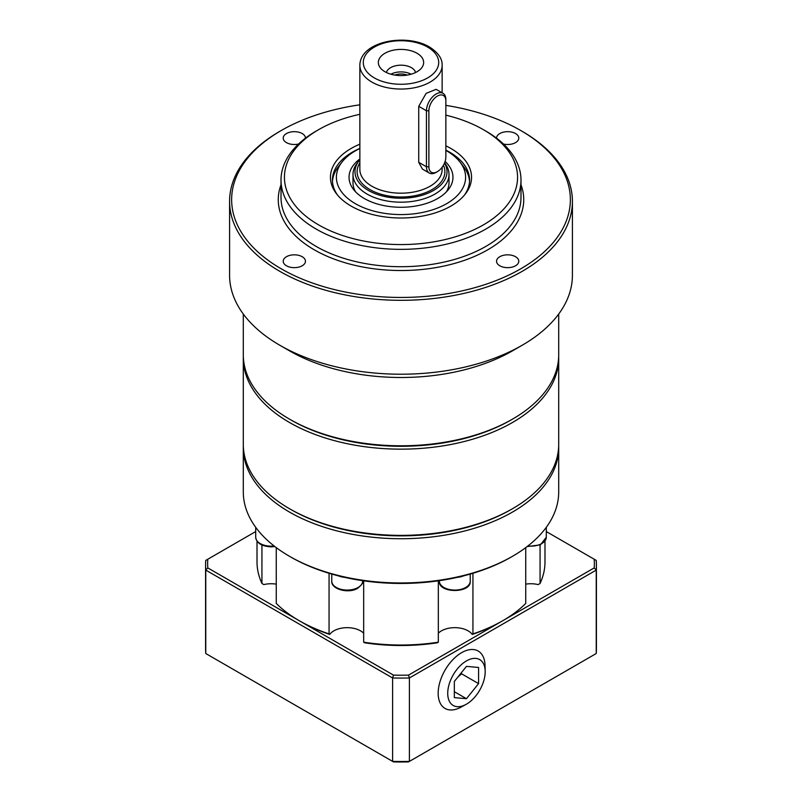 <?xml version="1.0" encoding="UTF-8"?>
<svg xmlns="http://www.w3.org/2000/svg" width="802" height="802" viewBox="0 0 802 802"><rect width="100%" height="100%" fill="white"/><g stroke="black" fill="none" stroke-linecap="round" stroke-linejoin="round"><path stroke-width="1.2" d="M466.453 660.908A26.496 15.298 -60 0 1 485.18 671.073A26.496 15.298 -60 0 1 466.453 704.176A26.496 15.298 -60 0 1 465.882 704.487A26.496 15.298 -60 0 1 447.727 693.028A26.496 15.298 -60 0 1 466.453 660.908M485.18 671.073L485.03 665.399A33.143 19.138 120 0 0 461.601 652.678A33.143 19.138 120 0 0 438.173 692.858A33.143 19.138 120 0 0 460.899 707.194L465.882 704.487M274.114 545.982A15.428 8.902 180 0 1 271.136 546.152A15.428 8.902 180 0 1 255.708 537.24L255.708 527.315M338.304 575.836A15.428 8.902 0 0 0 344.599 577.34A155.648 89.864 0 0 1 338.304 575.836A155.648 89.864 0 0 1 290.936 557.129L289.482 556.297A157.703 91.047 180 0 1 289.482 556.287A157.703 91.047 180 0 1 243.297 491.907L243.297 447.686A157.703 91.047 0 0 0 289.482 512.067A157.703 91.047 0 0 0 461.35 531.796A157.703 91.047 0 0 0 558.703 447.686A157.703 91.047 0 0 0 558.683 446.002M243.317 446.002A157.703 91.047 0 0 0 243.297 447.686M472.939 573.28L472.939 633.911L472.258 634.442A141.934 81.944 0 0 0 501.36 621.52L408.509 675.124A193.362 111.638 180 0 1 393.491 675.124L300.64 621.52A141.934 81.944 0 0 0 300.64 621.52L299.186 620.678A143.989 83.137 180 0 1 299.176 620.678A143.989 83.137 180 0 1 276.269 603.425L276.269 547.626M290.936 509.541L289.482 508.709L290.936 509.541A155.648 89.864 0 0 0 511.064 509.541L512.518 508.709A157.703 91.047 180 0 1 289.482 508.709L289.482 508.709A157.703 91.047 180 0 1 243.297 444.318L243.297 358.103A157.703 91.047 180 0 1 243.317 356.429M359.857 158.956A51.96 29.995 0 0 0 353.572 189.523A51.96 29.995 0 0 0 364.258 198.485A51.96 29.995 0 0 0 448.428 189.523A51.96 29.995 0 0 0 445.1 161.413M446.403 191.848A48 27.709 0 0 0 449 182.866L449 174.475A48 27.709 0 0 0 444.819 163.157L444.579 162.856M445.852 150.425A64.611 37.303 180 0 1 446.684 150.896A64.611 37.303 180 0 1 459.977 162.044A64.611 37.303 180 0 1 437.641 207.999A64.611 37.303 180 0 1 355.316 203.648A64.611 37.303 180 0 1 342.023 162.044A64.611 37.303 180 0 1 359.857 148.51M459.977 162.044L463.596 166.706A68.571 39.589 180 0 1 469.521 181.473M444.508 163.027A46.015 26.566 180 0 1 425.381 194.204A46.015 26.566 180 0 1 368.459 190.465A46.015 26.566 180 0 1 358.995 160.831L357.181 163.157A48 27.709 0 0 0 353 174.475L353 182.866A48 27.709 0 0 0 355.597 191.848M353 174.475A48 27.709 0 0 0 367.065 194.064A48 27.709 0 0 0 419.366 200.079A48 27.709 0 0 0 449 174.475M384.98 71.749A22.657 13.083 0 0 0 421.682 67.839A22.657 13.083 0 0 0 417.02 53.253A22.657 13.083 0 0 0 388.148 51.729A22.657 13.083 0 0 0 380.318 67.839A22.657 13.083 0 0 0 384.98 71.749M386.404 72.511A14.747 8.511 180 0 1 396.328 65.624A14.747 8.511 180 0 1 411.426 67.679A14.747 8.511 180 0 1 415.596 72.511M411.095 74.215A14.747 8.511 0 0 0 390.905 74.215M407.185 75.087A11.118 6.416 0 0 0 394.815 75.087M318.574 129.683L316.148 131.087A119.989 69.273 0 0 0 281.011 180.069A119.989 69.273 0 0 0 316.148 229.061A119.989 69.273 0 0 0 446.914 244.079A119.989 69.273 0 0 0 520.989 180.069A119.989 69.273 0 0 0 485.852 131.087L483.426 129.683A116.561 67.298 180 0 1 483.426 224.861A116.561 67.298 180 0 1 318.574 224.861A116.561 67.298 180 0 1 318.574 129.683A116.561 67.298 180 0 1 359.857 114.305M359.857 144.19A70.546 40.732 0 0 0 336.599 193.904A70.546 40.732 0 0 0 351.116 206.074A70.546 40.732 0 0 0 465.401 193.904A70.546 40.732 0 0 0 450.884 148.47A70.546 40.732 0 0 0 445.852 145.834M445.852 150.124A68.571 39.589 180 0 1 449.481 152.079A68.571 39.589 180 0 1 469.571 180.069A68.571 39.589 180 0 1 464.458 195.066M337.542 195.066A68.571 39.589 180 0 1 332.429 180.069A68.571 39.589 180 0 1 359.857 148.4M332.479 181.473A68.571 39.589 180 0 1 338.404 166.706L342.023 162.044M445.852 105.373A169.362 97.784 180 0 1 520.759 130.525L520.759 130.525A169.362 97.784 180 0 1 520.759 268.81A169.362 97.784 180 0 1 281.241 268.81A169.362 97.784 180 0 1 281.241 130.525A169.362 97.784 180 0 1 359.857 104.811M281.241 130.525L279.788 131.368A171.417 98.967 0 0 0 229.583 201.342A171.417 98.967 0 0 0 279.788 271.327A171.417 98.967 0 0 0 466.604 292.78A171.417 98.967 0 0 0 572.417 201.342A171.417 98.967 0 0 0 522.212 131.368L520.759 130.525L522.212 131.368M572.417 201.342L572.417 275.246A171.417 98.967 180 0 1 522.212 345.231L512.518 350.825A157.703 91.047 0 0 1 289.482 350.825L279.788 345.231A171.417 98.967 180 0 1 229.583 275.246L229.583 201.342M558.683 356.429A157.703 91.047 180 0 1 558.703 358.103A157.703 91.047 180 0 1 461.35 442.223A157.703 91.047 180 0 1 289.482 422.484A157.703 91.047 180 0 1 243.297 358.103M512.518 419.125L511.064 419.967A155.648 89.864 0 0 1 290.936 419.967L289.482 419.125A157.703 91.047 0 0 0 512.518 419.125A157.703 91.047 0 0 0 558.703 354.745L558.703 314.033M243.297 314.033L243.297 354.745A157.703 91.047 0 0 0 289.482 419.125L290.936 419.967M286.474 256.71A11.118 6.416 180 0 1 298.585 255.317A11.118 6.416 180 0 1 305.452 261.252A11.118 6.416 180 0 1 302.194 265.783A11.118 6.416 180 0 1 290.083 267.176A11.118 6.416 180 0 1 283.216 261.252A11.118 6.416 180 0 1 286.474 256.71M298.524 144.029A11.118 6.416 180 0 1 286.474 142.626A11.118 6.416 180 0 1 283.216 138.084A11.118 6.416 180 0 1 290.083 132.16A11.118 6.416 180 0 1 302.194 133.543A11.118 6.416 180 0 1 305.452 138.084A11.118 6.416 180 0 1 305.452 138.165M496.548 138.165A11.118 6.416 180 0 1 496.548 138.084A11.118 6.416 180 0 1 499.806 133.543A11.118 6.416 180 0 1 511.917 132.16A11.118 6.416 180 0 1 518.784 138.084A11.118 6.416 180 0 1 515.526 142.626A11.118 6.416 180 0 1 503.476 144.029M499.806 265.783A11.118 6.416 180 0 1 496.548 261.252A11.118 6.416 180 0 1 503.415 255.317A11.118 6.416 180 0 1 515.526 256.71A11.118 6.416 180 0 1 518.784 261.252A11.118 6.416 180 0 1 511.917 267.176A11.118 6.416 180 0 1 499.806 265.783M522.212 345.231A171.417 98.967 180 0 1 279.788 345.231L289.482 350.825M558.703 358.103L558.703 444.318A157.703 91.047 180 0 1 512.518 508.709M445.852 115.157A116.561 67.298 180 0 1 483.426 129.683L485.852 131.087M358.995 160.831A46.015 26.566 180 0 1 359.857 159.768M429.291 173.052L422.413 169.082L418.734 162.315L418.734 106.325L426.113 93.373L436.128 89.343L443.005 93.313A13.714 7.92 120 0 0 432.438 96.992A13.714 7.92 120 0 0 426.453 110.786L426.453 166.776A13.714 7.92 120 0 0 429.291 173.052A13.714 7.92 120 0 0 436.148 172.37L437.361 171.678A12 6.927 -60 0 1 428.88 166.776L428.88 110.786A12 6.927 -60 0 1 437.361 96.09A12 6.927 -60 0 1 445.852 100.992L445.852 156.981A12 6.927 -60 0 1 437.361 171.678M443.005 93.313A13.714 7.92 120 0 1 445.852 99.588L445.852 100.992M525.731 547.626L525.731 603.425A143.989 83.137 180 0 1 502.824 620.678A143.989 83.137 180 0 1 472.939 633.911M363.667 580.828L363.667 642.181A143.989 83.137 180 0 0 438.333 642.181L438.333 580.828M329.061 573.28L329.061 633.911A143.989 83.137 180 0 1 299.186 620.678L300.64 621.51A141.934 81.944 0 0 0 329.742 634.442A18.857 10.887 0 0 1 346.043 627.685A18.857 10.887 0 0 1 363.667 633.229M261.933 545.019L261.933 583.445A143.989 83.137 180 0 1 257.011 561.891L257.011 541.18M540.067 545.019L540.067 583.445A143.989 83.137 180 0 0 544.989 561.891L544.989 541.18M540.067 583.445L538.182 584.598A18.857 10.887 0 0 0 525.731 584.147M546.292 531.566L594.212 559.235A193.362 111.638 180 0 1 594.212 567.906L501.36 621.52A141.934 81.944 0 0 0 501.36 621.51L502.824 620.678M276.269 584.147A18.857 10.887 0 0 0 263.818 584.598L261.933 583.445M329.061 633.911L329.742 634.442M438.333 642.181L437.411 642.773A141.934 81.944 0 0 1 364.589 642.773L363.667 642.181M472.258 634.442A18.857 10.887 0 0 0 455.957 627.685A18.857 10.887 0 0 0 438.333 633.229M558.703 447.686L558.703 491.907A157.703 91.047 180 0 1 512.518 556.287A157.703 91.047 180 0 1 289.482 556.297L290.936 557.129M344.599 577.34A155.648 89.864 0 0 0 457.401 577.34A155.648 89.864 0 0 0 463.696 575.836A155.648 89.864 0 0 0 511.064 557.129L512.518 556.287M457.401 577.34A15.428 8.902 0 0 0 463.696 575.836M596.417 565.25L596.417 648.668A195.417 112.821 180 0 1 596.237 653.52L409.401 761.389A195.417 112.821 180 0 1 392.599 761.389L205.763 653.52L205.763 570.102L392.599 677.971A195.417 112.821 0 0 0 409.401 677.971L596.237 570.102A195.417 112.821 0 0 0 596.417 565.25A195.417 112.821 0 0 0 596.237 560.397L594.212 559.235M408.509 675.124L409.401 677.971L409.401 761.389L408.509 761.9A193.362 111.638 0 0 1 393.491 761.9L392.599 761.389L392.599 677.971L393.491 675.124M596.237 653.52L596.237 570.102L594.212 567.906M205.763 653.52A195.417 112.821 180 0 1 205.583 648.668L205.583 565.25A195.417 112.821 0 0 0 205.763 570.102L207.788 567.906A193.362 111.638 180 0 1 207.788 559.235L255.708 531.566M207.788 559.235L205.763 560.397A195.417 112.821 0 0 0 205.583 565.25M300.64 621.52L207.788 567.906M457.902 677.018L461.601 673.82L461.371 672.698M454.333 691.705L466.453 698.702L454.333 697.62L454.333 681.459L466.453 666.382L478.573 667.464L478.573 683.625L466.453 698.702M478.573 683.625L461.601 673.82M439.366 581.159C438.082 593.58 471.496 593.58 470.223 581.159A15.428 8.902 180 0 1 454.794 590.072A15.428 8.902 180 0 1 439.366 581.159L439.366 580.678M331.777 581.159C330.865 589.209 348.649 594.031 357.762 588.247C361.832 584.818 363.456 582.463 362.634 581.159A15.428 8.902 180 0 1 358.113 587.465A15.428 8.902 180 0 1 336.299 587.465A15.428 8.902 180 0 1 331.777 581.159L331.777 574.082M527.094 546.593L540.478 544.829L546.292 537.24A15.428 8.902 180 0 1 541.771 543.545A15.428 8.902 180 0 1 527.886 545.982M427.666 47.107A37.714 21.774 180 0 1 427.666 77.894A37.714 21.774 180 0 1 374.333 77.894A37.714 21.774 180 0 1 374.333 47.107A37.714 21.774 180 0 1 427.666 47.107M371.907 82.095A41.143 23.749 0 0 0 416.739 87.248A41.143 23.749 0 0 0 442.143 65.303C442.403 58.686 438.153 52.561 429.381 46.937C406.283 33.032 360.128 41.203 359.857 65.303A41.143 23.749 0 0 0 371.907 82.095M442.143 167.217L442.143 169.433A41.143 23.749 180 0 1 416.739 191.377A41.143 23.749 180 0 1 371.907 186.234A41.143 23.749 180 0 1 359.857 169.433L359.857 65.303M359.857 162.856A43.879 25.333 0 0 0 369.973 189.593A43.879 25.333 0 0 0 422.865 193.643A43.879 25.333 0 0 0 443.436 165.212M520.989 180.069L520.989 197.422A119.989 69.273 180 0 1 446.914 261.432A119.989 69.273 180 0 1 316.148 246.415A119.989 69.273 180 0 1 281.011 197.422L281.011 180.069M281.011 184.771A122.736 70.857 0 0 0 314.214 249.773A122.736 70.857 0 0 0 459.696 261.903A122.736 70.857 0 0 0 520.989 184.771M428.88 166.776L426.453 166.776L418.734 162.315M428.88 110.786L426.453 110.786L418.734 106.325M274.906 546.593L271.136 546.874C261.642 546.292 256.5 543.084 255.708 537.24M442.143 92.811L442.143 65.303M546.292 537.24L546.292 527.315M470.223 581.159L470.223 574.082"/></g></svg>

